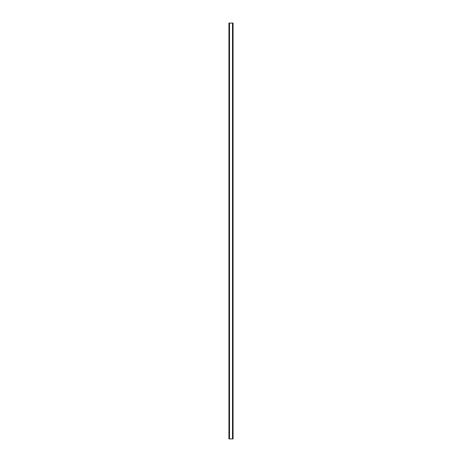 <?xml version="1.0" encoding="UTF-8"?>
<svg xmlns="http://www.w3.org/2000/svg" width="462" height="462" viewBox="0 0 462 462"><rect width="100%" height="100%" fill="white"/><g stroke="black" fill="none" stroke-linecap="round" stroke-linejoin="round"><path stroke-width="0.69" d="M233.039 23.1L228.933 23.1L228.933 438.9L233.067 438.9L233.067 23.1L233.039 438.9M229.377 23.1L229.377 438.9M229.423 23.1L229.423 438.9M229.504 23.1L229.504 438.9M232.496 23.1L232.496 438.9M232.577 23.1L232.577 438.9M232.623 23.1L232.623 438.9M228.961 23.1L228.961 438.9M228.996 23.1L228.996 438.9M229.048 23.1L229.048 438.9M232.952 23.1L232.952 438.9M233.004 23.1L233.004 438.9"/></g></svg>
